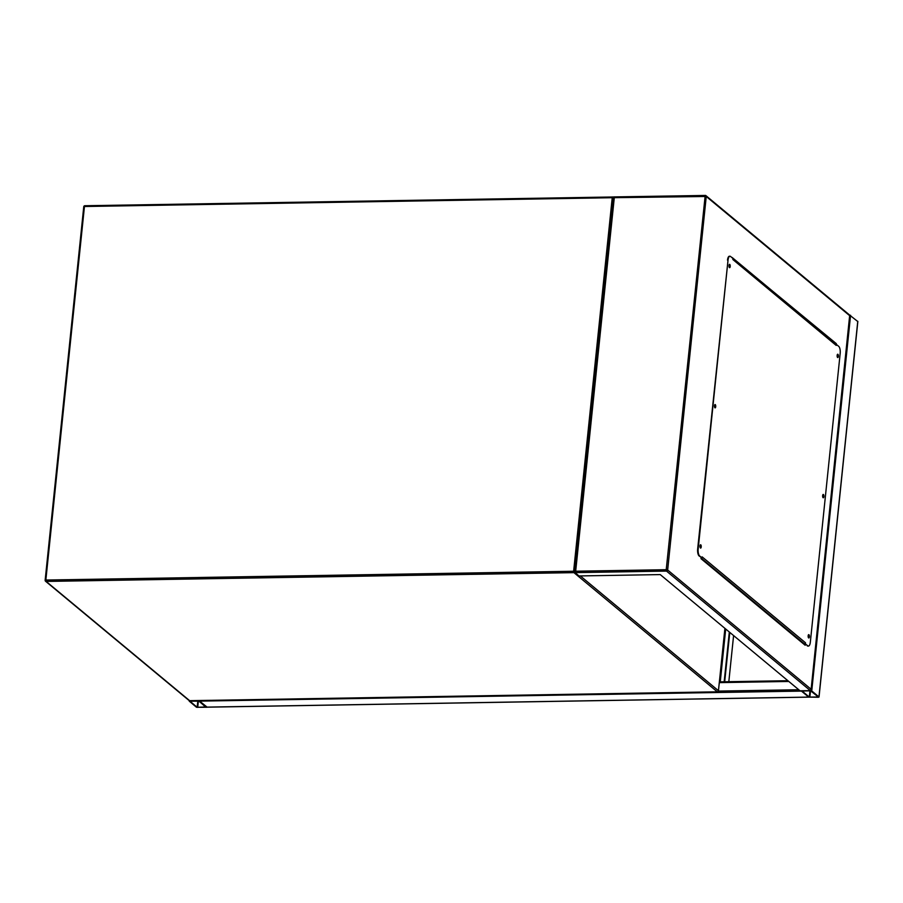 <?xml version="1.0" encoding="UTF-8"?>
<svg xmlns="http://www.w3.org/2000/svg" width="903" height="903" viewBox="0 0 903 903"><rect width="100%" height="100%" fill="white"/><g stroke="black" fill="none" stroke-linecap="round" stroke-linejoin="round"><path stroke-width="1.35" d="M196.527 707.286L206.889 707.252L199.608 701.123L198.175 700.807L189.246 701.168L196.527 707.286M205.94 707.263L198.965 701.134L189.935 701.236L197.17 707.275L205.974 706.959M207.069 707.117L199.608 701.123L801.458 691.1L808.67 697.093L818.332 697.263L818.953 696.913L811.741 690.93L802.09 690.75L801.458 691.1L808.795 697.139M199.608 701.123L199.337 700.502M849.509 314.978L857.748 321.513M809.314 697.082L818.344 696.981L810.567 690.818L802.067 691.032L809.314 697.082L809.957 690.829M719.51 681.844L787.901 680.704M720.176 681.833L719.488 681.618M729.793 632.405L724.691 681.754M729.319 632.01L724.172 681.765M819.574 330.171L818.569 330.182M733.597 635.565L728.823 681.686M837.216 354.981L837.239 356.82M822.723 495.194L822.757 497.022M808.23 635.396L808.264 637.236M700.085 545.514L700.107 547.342M714.566 405.312L714.6 407.14M729.06 265.098L729.093 266.927M849.655 315.091L705.932 195.646A1.106 1.106 0 0 0 705.209 195.398L666.222 569.703L667.656 570.019A1.106 0.982 129.7 0 1 666.516 571.091L574.951 572.626L575.685 571.215L614.288 197.678L706.248 196.482L667.656 570.019L811.052 689.203L810.318 690.614L800.024 690.784L660.228 574.59L578.958 575.945L574.884 572.4L613.69 196.922L705.333 195.443A1.106 0.982 129.7 0 1 706.248 196.482L849.655 315.666L811.086 689.745L849.768 315.384M805.273 644.178L805.16 645.239L701.01 558.675L701.123 557.614M732.107 257.75L836.325 343.659L836.246 344.37M804.686 644.844L804.799 643.749M835.726 344.449L835.806 343.659L732.13 257.502M614.288 197.678L613.769 196.967L614.288 197.678L613.769 196.967L705.074 195.443M849.136 314.955L849.655 315.666L849.136 314.955M729.308 264.5A1.659 0.621 -91 0 1 729.68 266.52A1.659 0.621 -91 0 1 729.364 267.525M728.992 265.505A1.659 0.621 -91 0 1 729.568 264.342A1.659 0.621 -91 0 1 730.2 266.509A1.659 0.621 -91 0 1 729.624 267.672A1.659 0.621 -91 0 1 728.992 265.505M714.826 404.702A1.659 0.621 -91 0 1 715.187 406.722A1.659 0.621 -91 0 1 714.871 407.738M714.499 405.718A1.659 0.621 -91 0 1 715.074 404.555A1.659 0.621 -91 0 1 715.707 406.711A1.659 0.621 -91 0 1 715.131 407.874A1.659 0.621 -91 0 1 714.499 405.718M700.333 544.915A1.659 0.621 -91 0 1 700.705 546.925A1.659 0.621 -91 0 1 700.378 547.94M700.017 545.92A1.659 0.621 -91 0 1 700.593 544.757A1.659 0.621 -91 0 1 701.213 546.925A1.659 0.621 -91 0 1 700.638 548.087A1.659 0.621 -91 0 1 700.017 545.92M808.49 634.798A1.659 0.621 -91 0 1 808.851 636.818A1.659 0.621 -91 0 1 808.535 637.823M808.162 635.814A1.659 0.621 -91 0 1 808.738 634.64A1.659 0.621 -91 0 1 809.37 636.807A1.659 0.621 -91 0 1 808.795 637.97A1.659 0.621 -91 0 1 808.162 635.814M822.972 494.584A1.659 0.621 -91 0 1 823.344 496.605A1.659 0.621 -91 0 1 823.028 497.621M822.656 495.6A1.659 0.621 -91 0 1 823.231 494.438A1.659 0.621 -91 0 1 823.863 496.605A1.659 0.621 -91 0 1 823.288 497.767A1.659 0.621 -91 0 1 822.656 495.6M837.465 354.382A1.659 0.621 -91 0 1 837.837 356.403A1.659 0.621 -91 0 1 837.51 357.407M837.149 355.398A1.659 0.621 -91 0 1 837.724 354.224A1.659 0.621 -91 0 1 838.345 356.392A1.659 0.621 -91 0 1 837.77 357.554A1.659 0.621 -91 0 1 837.149 355.398M702.139 556.88L702.037 557.941L699.633 555.943A5.542 2.077 -91 0 1 698.177 548.99L728.032 260.109A5.542 2.077 -91 0 1 729.94 256.226A5.542 2.077 -91 0 1 730.572 256.486L732.976 258.484L732.875 259.533L836.223 345.431L836.325 344.37L838.729 346.368A5.542 2.077 -91 0 1 840.185 353.321L810.33 642.202A5.542 2.077 -91 0 1 808.422 646.085A5.542 2.077 -91 0 1 807.79 645.826L805.386 643.839L805.487 642.778L702.139 556.88M698.177 548.99L697.658 549.001A5.542 2.077 89 0 0 699.114 555.955L702.037 557.941M807.79 645.826L804.878 643.704A1.106 0.982 -50.3 0 0 805.487 642.778M836.223 345.431A1.106 0.982 -50.3 0 0 835.794 344.517L836.325 344.37M697.658 549.001L728.032 260.109M729.68 256.271A5.542 2.077 89 0 0 729.421 256.238A5.542 2.077 89 0 0 727.513 260.12M807.271 645.837A5.542 2.077 89 0 0 807.914 646.096A5.542 2.077 89 0 0 808.162 646.051M803.512 643.862L804.347 643.85A1.106 0.982 -50.3 0 0 804.878 643.704M580.313 575.922L718.461 690.739L724.906 628.353M717.614 691.777L717.456 691.867A1.106 1.106 0 0 0 718.54 690.874L718.461 690.739A1.106 0.982 129.7 0 1 717.321 691.822L189.675 700.672L717.321 691.822L573.924 572.637L46.143 581.43L189.551 700.615A1.106 0.982 129.7 0 1 188.953 700.412A1.106 1.106 0 0 0 189.675 700.672L189.799 700.615M83.821 206.855L84.453 206.505L45.85 580.042L573.631 571.249L612.234 197.712L84.453 206.505L84.837 205.737L612.482 196.989M613.611 197.599A1.106 0.982 129.7 0 0 612.742 196.989L84.837 205.737A1.106 1.106 0 0 0 83.753 206.731L45.15 580.257A1.106 1.106 0 0 0 45.545 581.227A1.106 0.982 129.7 0 0 46.143 581.43L45.85 580.042L45.229 580.392A1.106 0.982 129.7 0 0 45.545 581.227L188.953 700.412M613.634 197.441L613.34 197.193A1.106 1.106 0 0 0 612.606 196.933L612.234 197.712L613.577 197.971M574.974 571.509L573.631 571.249L573.924 572.637A1.106 0.982 129.7 0 0 574.929 571.994M724.985 628.42L718.404 691.009M197.712 707.399L198.367 701.021M197.17 707.275L197.813 701.033M808.67 697.093L206.821 707.117M787.969 680.76L719.465 681.9M788.816 681.46L719.386 682.623M798.783 689.745L718.495 691.088M857.771 321.265L818.953 696.913M850.57 315.271L811.741 690.93M810.51 690.818L809.844 697.195M814.066 326.446L815.07 326.434M812.418 325.08L813.422 325.057M802.451 316.795L803.456 316.772M801.604 316.095L802.609 316.073M725.707 629.019L720.255 681.833M810.318 690.614L666.516 571.091L666.222 569.703L575.685 571.215M804.347 643.85L701.078 558.02M189.246 701.168L189.303 700.604M808.738 697.139L206.945 707.173M857.85 321.4L819.032 697.048M801.537 316.039L802.553 316.016M835.896 344.596L732.931 259.014"/></g></svg>
